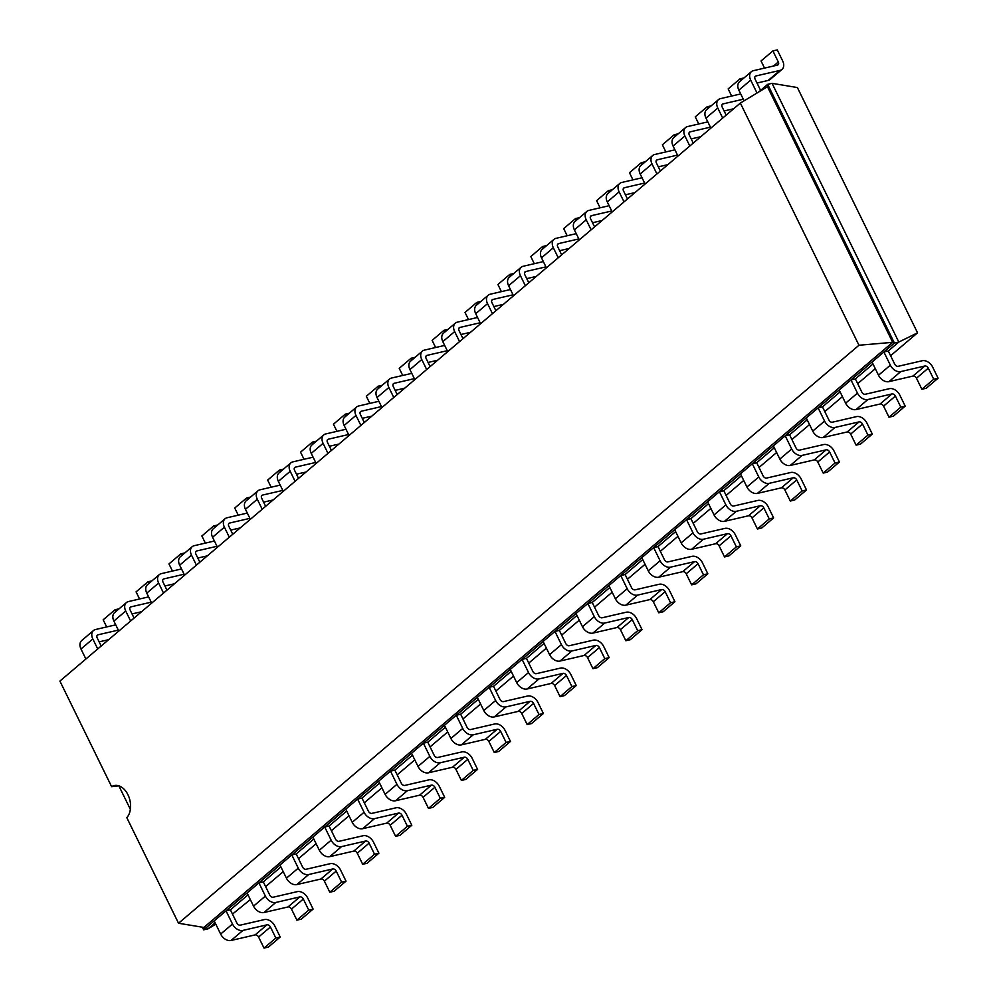 <?xml version="1.0" encoding="UTF-8"?>
<svg xmlns="http://www.w3.org/2000/svg" width="998" height="998" viewBox="0 0 998 998"><rect width="100%" height="100%" fill="white"/><g stroke="black" fill="none" stroke-linecap="round" stroke-linejoin="round"><path stroke-width="1.5" d="M232.484 914.093L250.336 899.585M265.618 886.611L283.232 871.653M298.502 858.667L316.117 843.709M331.398 830.735L349.013 815.765M364.295 802.791L381.91 787.821M397.192 774.847L414.806 759.877M430.076 746.903L447.69 731.933M462.972 718.959L480.587 704.002M495.869 691.015L513.483 676.058M528.765 663.084L546.38 648.114M561.649 635.14L579.264 620.17M594.546 607.196L612.161 592.226M627.443 579.252L645.057 564.294M660.327 551.308L677.954 536.35M693.223 523.376L710.838 508.406M726.12 495.432L743.735 480.462M759.016 467.488L776.631 452.518M791.901 439.544L809.528 424.574M824.797 411.6L842.412 396.643M857.694 383.656L875.308 368.699M890.59 355.725L917.549 332.821L797.39 87.55L772.053 83.333L767.687 84.343L758.542 92.115M215.793 924.148L208.033 928.826L215.131 922.801M917.549 332.821L898.799 342.052L772.053 83.333M938.095 378.192L926.256 388.247L921.89 389.27L916.463 378.205A3.031 2.121 -130.3 0 0 912.983 376.071L888.956 381.635A9.082 6.362 49.7 0 1 878.514 375.236L890.353 365.181A9.082 6.362 49.7 0 0 900.795 371.58L924.822 366.017A3.031 2.121 -130.3 0 1 928.302 368.15L933.716 379.215L938.095 378.192L932.681 367.127A9.082 6.362 -130.3 0 0 922.239 360.74L898.212 366.303A3.031 2.121 49.7 0 1 894.732 364.17L888.27 350.997L898.799 342.052L894.42 343.062L767.687 84.343L767.474 86.726L740.341 103.081L59.905 681.085L111.626 786.674A17.877 11.988 77 0 1 114.221 785.576A17.877 11.988 77 0 1 127.956 794.745A17.877 11.988 77 0 1 126.808 817.661L178.53 923.25L858.966 345.246L740.341 103.081M905.198 406.136L893.372 416.191L888.993 417.201L883.567 406.136A3.031 2.121 -130.3 0 0 880.086 404.015L856.059 409.567A9.082 6.362 49.7 0 1 845.618 403.18L857.457 393.125A9.082 6.362 49.7 0 0 867.898 399.512L891.925 393.961A3.031 2.121 -130.3 0 1 895.406 396.081L900.832 407.147L905.198 406.136L899.784 395.071A9.082 6.362 -130.3 0 0 889.343 388.684L865.316 394.247A3.031 2.121 49.7 0 1 861.835 392.114L855.373 378.928L872.988 363.971M872.314 434.08L860.476 444.135L856.097 445.145L850.683 434.08A3.031 2.121 -130.3 0 0 847.202 431.959L823.163 437.511A9.082 6.362 49.7 0 1 812.734 431.124L824.56 421.069A9.082 6.362 49.7 0 0 835.002 427.456L859.029 421.904A3.031 2.121 -130.3 0 1 862.509 424.025L867.936 435.091L872.314 434.08L866.888 423.015A9.082 6.362 -130.3 0 0 856.446 416.628L832.419 422.191A3.031 2.121 49.7 0 1 828.939 420.058L822.477 406.872L840.104 391.915M839.418 462.024L827.579 472.079L823.2 473.089L817.786 462.024A3.031 2.121 -130.3 0 0 814.306 459.891L790.279 465.455A9.082 6.362 49.7 0 1 779.837 459.068L791.676 449.013A9.082 6.362 49.7 0 0 802.105 455.4L826.144 449.836A3.031 2.121 -130.3 0 1 829.625 451.969L835.039 463.035L839.418 462.024L833.991 450.959A9.082 6.362 -130.3 0 0 823.562 444.572L799.523 450.123A3.031 2.121 49.7 0 1 796.042 448.002L789.593 434.816L807.207 419.846M806.521 489.968L794.682 500.023L790.316 501.033L784.89 489.968A3.031 2.121 -130.3 0 0 781.409 487.835L757.382 493.399A9.082 6.362 49.7 0 1 746.941 487.012L758.779 476.957A9.082 6.362 49.7 0 0 769.221 483.344L793.248 477.78A3.031 2.121 -130.3 0 1 796.728 479.913L802.143 490.979L806.521 489.968L801.107 478.903A9.082 6.362 -130.3 0 0 790.665 472.503L766.639 478.067A3.031 2.121 49.7 0 1 763.158 475.946L756.696 462.76L774.311 447.79M773.625 517.912L761.798 527.967L757.42 528.977L751.993 517.912A3.031 2.121 -130.3 0 0 748.512 515.779L724.486 521.343A9.082 6.362 49.7 0 1 714.044 514.943L725.883 504.888A9.082 6.362 49.7 0 0 736.324 511.288L760.351 505.724A3.031 2.121 -130.3 0 1 763.832 507.857L769.258 518.923L773.625 517.912L768.211 506.847A9.082 6.362 -130.3 0 0 757.769 500.447L733.742 506.011A3.031 2.121 49.7 0 1 730.262 503.878L723.8 490.704L741.414 475.734M740.741 545.844L728.902 555.898L724.523 556.921L719.109 545.856A3.031 2.121 -130.3 0 0 715.628 543.723L691.589 549.287A9.082 6.362 49.7 0 1 681.16 542.887L692.986 532.832A9.082 6.362 49.7 0 0 703.428 539.232L727.455 533.668A3.031 2.121 -130.3 0 1 730.935 535.801L736.362 546.867L740.741 545.844L735.314 534.778A9.082 6.362 -130.3 0 0 724.872 528.391L700.846 533.955A3.031 2.121 49.7 0 1 697.365 531.822L690.915 518.636L708.53 503.678M707.844 573.788L696.005 583.842L691.626 584.853L686.212 573.788A3.031 2.121 -130.3 0 0 682.732 571.667L658.705 577.218A9.082 6.362 49.7 0 1 648.263 570.831L660.102 560.776A9.082 6.362 49.7 0 0 670.531 567.163L694.571 561.612A3.031 2.121 -130.3 0 1 698.051 563.733L703.465 574.798L707.844 573.788L702.417 562.722A9.082 6.362 -130.3 0 0 691.988 556.335L667.949 561.899A3.031 2.121 49.7 0 1 664.468 559.766L658.019 546.58L675.634 531.622M674.947 601.732L663.109 611.786L658.742 612.797L653.316 601.732A3.031 2.121 -130.3 0 0 649.835 599.598L625.808 605.162A9.082 6.362 49.7 0 1 615.367 598.775L627.206 588.72A9.082 6.362 49.7 0 0 637.647 595.107L661.674 589.544A3.031 2.121 -130.3 0 1 665.155 591.677L670.569 602.742L674.947 601.732L669.533 590.666A9.082 6.362 -130.3 0 0 659.092 584.279L635.065 589.843A3.031 2.121 49.7 0 1 631.584 587.71L625.122 574.524L642.737 559.554M642.051 629.676L630.225 639.73L625.846 640.741L620.419 629.676A3.031 2.121 -130.3 0 0 616.939 627.542L592.912 633.106A9.082 6.362 49.7 0 1 582.47 626.719L594.309 616.664A9.082 6.362 49.7 0 0 604.751 623.051L628.777 617.488A3.031 2.121 -130.3 0 1 632.258 619.621L637.685 630.686L642.051 629.676L636.637 618.61A9.082 6.362 -130.3 0 0 626.195 612.223L602.168 617.774A3.031 2.121 49.7 0 1 598.688 615.654L592.226 602.468L609.84 587.498M609.167 657.62L597.328 667.674L592.949 668.685L587.535 657.62A3.031 2.121 -130.3 0 0 584.055 655.486L560.015 661.05A9.082 6.362 49.7 0 1 549.586 654.663L561.412 644.608A9.082 6.362 49.7 0 0 571.854 650.995L595.881 645.432A3.031 2.121 -130.3 0 1 599.361 647.565L604.788 658.63L609.167 657.62L603.74 646.554A9.082 6.362 -130.3 0 0 593.299 640.155L569.272 645.718A3.031 2.121 49.7 0 1 565.791 643.585L559.342 630.412L576.956 615.442M576.27 685.551L564.431 695.606L560.053 696.629L554.639 685.564A3.031 2.121 -130.3 0 0 551.158 683.43L527.131 688.994A9.082 6.362 49.7 0 1 516.69 682.595L528.528 672.54A9.082 6.362 49.7 0 0 538.957 678.939L562.997 673.376A3.031 2.121 -130.3 0 1 566.477 675.509L571.891 686.574L576.27 685.551L570.844 674.486A9.082 6.362 -130.3 0 0 560.414 668.099L536.375 673.662A3.031 2.121 49.7 0 1 532.895 671.529L526.445 658.356L544.06 643.386M543.374 713.495L531.535 723.55L527.169 724.56L521.742 713.495A3.031 2.121 -130.3 0 0 518.261 711.374L494.235 716.926A9.082 6.362 49.7 0 1 483.793 710.539L495.632 700.484A9.082 6.362 49.7 0 0 506.073 706.883L530.1 701.32A3.031 2.121 -130.3 0 1 533.581 703.44L538.995 714.506L543.374 713.495L537.959 702.43A9.082 6.362 -130.3 0 0 527.518 696.043L503.491 701.606A3.031 2.121 49.7 0 1 500.01 699.473L493.548 686.287L511.163 671.33M510.477 741.439L498.651 751.494L494.272 752.504L488.845 741.439A3.031 2.121 -130.3 0 0 485.365 739.318L461.338 744.87A9.082 6.362 49.7 0 1 450.896 738.483L462.735 728.428A9.082 6.362 49.7 0 0 473.177 734.815L497.204 729.264A3.031 2.121 -130.3 0 1 500.684 731.384L506.111 742.45L510.477 741.439L505.063 730.374A9.082 6.362 -130.3 0 0 494.621 723.987L470.594 729.55A3.031 2.121 49.7 0 1 467.114 727.417L460.652 714.231L478.267 699.274M477.593 769.383L465.754 779.438L461.375 780.448L455.961 769.383A3.031 2.121 -130.3 0 0 452.481 767.25L428.441 772.814A9.082 6.362 49.7 0 1 418.012 766.427L429.839 756.372A9.082 6.362 49.7 0 0 440.28 762.759L464.32 757.195A3.031 2.121 -130.3 0 1 467.788 759.328L473.214 770.394L477.593 769.383L472.166 758.318A9.082 6.362 -130.3 0 0 461.725 751.931L437.698 757.482A3.031 2.121 49.7 0 1 434.217 755.361L427.768 742.175L445.382 727.205M444.696 797.327L432.858 807.382L428.479 808.392L423.065 797.327A3.031 2.121 -130.3 0 0 419.584 795.194L395.557 800.758A9.082 6.362 49.7 0 1 385.116 794.371L396.954 784.316A9.082 6.362 49.7 0 0 407.384 790.703L431.423 785.139A3.031 2.121 -130.3 0 1 434.903 787.272L440.318 798.338L444.696 797.327L439.27 786.262A9.082 6.362 -130.3 0 0 428.841 779.862L404.801 785.426A3.031 2.121 49.7 0 1 401.321 783.305L394.871 770.119L412.486 755.149M411.8 825.271L399.961 835.326L395.595 836.336L390.168 825.271A3.031 2.121 -130.3 0 0 386.688 823.138L362.661 828.702A9.082 6.362 49.7 0 1 352.219 822.302L364.058 812.26A9.082 6.362 49.7 0 0 374.5 818.647L398.526 813.083A3.031 2.121 -130.3 0 1 402.007 815.216L407.421 826.282L411.8 825.271L406.386 814.206A9.082 6.362 -130.3 0 0 395.944 807.806L371.917 813.37A3.031 2.121 49.7 0 1 368.437 811.237L361.975 798.063L379.589 783.093M378.903 853.203L367.077 863.258L362.698 864.28L357.272 853.215A3.031 2.121 -130.3 0 0 353.791 851.082L329.764 856.646A9.082 6.362 49.7 0 1 319.323 850.246L331.161 840.191A9.082 6.362 49.7 0 0 341.603 846.591L365.63 841.027A3.031 2.121 -130.3 0 1 369.11 843.16L374.537 854.226L378.903 853.203L373.489 842.137A9.082 6.362 -130.3 0 0 363.047 835.75L339.021 841.314A3.031 2.121 49.7 0 1 335.54 839.181L329.078 825.995L346.705 811.037M346.019 881.147L334.18 891.202L329.802 892.212L324.387 881.147A3.031 2.121 -130.3 0 0 320.907 879.026L296.868 884.577A9.082 6.362 49.7 0 1 286.438 878.19L298.277 868.135A9.082 6.362 49.7 0 0 308.706 874.522L332.746 868.971A3.031 2.121 -130.3 0 1 336.214 871.092L341.64 882.157L346.019 881.147L340.592 870.081A9.082 6.362 -130.3 0 0 330.151 863.694L306.124 869.258A3.031 2.121 49.7 0 1 302.644 867.125L296.194 853.939L313.809 838.981M313.123 909.091L301.284 919.146L296.905 920.156L291.491 909.091A3.031 2.121 -130.3 0 0 288.01 906.957L263.983 912.521A9.082 6.362 49.7 0 1 253.542 906.134L265.381 896.079A9.082 6.362 49.7 0 0 275.81 902.466L299.849 896.903A3.031 2.121 -130.3 0 1 303.33 899.036L308.744 910.101L313.123 909.091L307.696 898.025A9.082 6.362 -130.3 0 0 297.267 891.638L273.227 897.202A3.031 2.121 49.7 0 1 269.759 895.069L263.297 881.883L280.912 866.913M208.033 928.826L203.667 929.837L214.196 920.892L220.645 934.078A9.082 6.362 49.7 0 0 231.087 940.465L255.114 934.901L266.953 924.847A3.031 2.121 -130.3 0 1 270.433 926.98L275.847 938.045L280.226 937.035L274.812 925.969A9.082 6.362 -130.3 0 0 264.37 919.582L240.343 925.134A3.031 2.121 49.7 0 1 236.863 923.013L230.401 909.827L248.015 894.857M760.588 90.369L755.074 79.091A3.031 2.121 -130.3 0 1 755.299 76.285A3.031 2.121 -130.3 0 1 755.973 75.96L779.999 70.396A9.082 6.362 49.7 0 0 781.995 69.398A9.082 6.362 49.7 0 0 782.682 60.965L777.267 49.9L772.889 50.91L778.315 61.976L773.562 66.018M101.172 646.03L97.205 637.934A3.031 2.121 -130.3 0 1 97.43 635.115A3.031 2.121 -130.3 0 1 98.103 634.79L118.313 630.112M726.145 115.144L722.178 107.035A3.031 2.121 -130.3 0 1 722.402 104.229A3.031 2.121 -130.3 0 1 723.076 103.892L743.298 99.214M134.069 618.086L130.102 609.99A3.031 2.121 -130.3 0 1 130.326 607.183A3.031 2.121 -130.3 0 1 130.988 606.846L151.209 602.168M693.248 143.076L689.281 134.98A3.031 2.121 -130.3 0 1 689.518 132.173A3.031 2.121 -130.3 0 1 690.179 131.836L710.401 127.158M166.953 590.155L162.986 582.046A3.031 2.121 -130.3 0 1 163.223 579.239A3.031 2.121 -130.3 0 1 163.884 578.902L184.106 574.224M660.364 171.02L656.385 162.923A3.031 2.121 -130.3 0 1 656.622 160.104A3.031 2.121 -130.3 0 1 657.283 159.78L677.505 155.102M199.85 562.211L195.882 554.102A3.031 2.121 -130.3 0 1 196.107 551.295A3.031 2.121 -130.3 0 1 196.781 550.958L217.003 546.28M627.468 198.964L623.5 190.868A3.031 2.121 -130.3 0 1 623.725 188.048A3.031 2.121 -130.3 0 1 624.399 187.724L644.608 183.046M232.746 534.267L228.779 526.171A3.031 2.121 -130.3 0 1 229.004 523.351A3.031 2.121 -130.3 0 1 229.677 523.027L249.887 518.349M594.571 226.908L590.604 218.812A3.031 2.121 -130.3 0 1 590.828 215.992A3.031 2.121 -130.3 0 1 591.502 215.668L611.724 210.99M265.643 506.323L261.676 498.227A3.031 2.121 -130.3 0 1 261.9 495.407A3.031 2.121 -130.3 0 1 262.561 495.083L282.783 490.405M561.674 254.852L557.707 246.743A3.031 2.121 -130.3 0 1 557.944 243.936A3.031 2.121 -130.3 0 1 558.606 243.599L578.828 238.921M298.527 478.379L294.56 470.283A3.031 2.121 -130.3 0 1 294.797 467.463A3.031 2.121 -130.3 0 1 295.458 467.139L315.68 462.461M528.79 282.796L524.811 274.687A3.031 2.121 -130.3 0 1 525.048 271.88A3.031 2.121 -130.3 0 1 525.709 271.543L545.931 266.865M331.423 450.435L327.456 442.339A3.031 2.121 -130.3 0 1 327.681 439.532A3.031 2.121 -130.3 0 1 328.354 439.195L348.576 434.517M495.894 310.727L491.927 302.631A3.031 2.121 -130.3 0 1 492.151 299.824A3.031 2.121 -130.3 0 1 492.825 299.487L513.034 294.809M364.32 422.503L360.353 414.395A3.031 2.121 -130.3 0 1 360.577 411.588A3.031 2.121 -130.3 0 1 361.251 411.251L381.461 406.573M462.997 338.671L459.03 330.575A3.031 2.121 -130.3 0 1 459.255 327.756A3.031 2.121 -130.3 0 1 459.928 327.431L480.15 322.753M397.216 394.559L393.249 386.451A3.031 2.121 -130.3 0 1 393.474 383.644A3.031 2.121 -130.3 0 1 394.135 383.319L414.357 378.629M430.101 366.615L426.134 358.519A3.031 2.121 -130.3 0 1 426.371 355.7A3.031 2.121 -130.3 0 1 427.032 355.375L447.254 350.697M202.369 927.204L203.667 929.837L203.866 927.454L892.686 342.326L767.474 86.726M888.27 350.997L883.891 352.007L894.42 343.062L892.686 342.326L858.966 345.246M230.401 909.827L226.022 910.837L883.891 352.007L890.353 365.181M855.373 378.928L850.995 379.939L857.457 393.125M263.297 881.883L258.919 882.893L265.381 896.079M822.477 406.872L818.111 407.883L824.56 421.069M296.194 853.939L291.815 854.949L298.277 868.135M789.593 434.816L785.214 435.827L791.676 449.013M329.078 825.995L324.712 827.018L331.161 840.191M756.696 462.76L752.317 463.771L758.779 476.957M361.975 798.063L357.596 799.074L364.058 812.26M723.8 490.704L719.433 491.715L725.883 504.888M394.871 770.119L390.492 771.13L396.954 784.316M690.915 518.636L686.537 519.659L692.986 532.832M427.768 742.175L423.389 743.186L429.839 756.372M658.019 546.58L653.64 547.59L660.102 560.776M460.652 714.231L456.286 715.242L462.735 728.428M625.122 574.524L620.744 575.534L627.206 588.72M493.548 686.287L489.17 687.31L495.632 700.484M592.226 602.468L587.859 603.478L594.309 616.664M526.445 658.356L522.066 659.366L528.528 672.54M559.342 630.412L554.963 631.422L561.412 644.608M757.02 93.026L750.696 80.114A9.082 6.362 -130.3 0 1 751.382 71.669A9.082 6.362 -130.3 0 1 753.378 70.683L777.417 65.12A3.031 2.121 49.7 0 0 778.078 64.795A3.031 2.121 49.7 0 0 778.315 61.976M106.674 626.931L103.181 619.808L115.02 609.753L115.88 611.5M108.682 639.656L99.126 641.864M115.693 624.848L95.521 629.513A9.082 6.362 -130.3 0 0 93.513 630.511A9.082 6.362 -130.3 0 0 92.826 638.945L80.988 648.999L85.89 659.004M80.988 648.999A9.082 6.362 -130.3 0 1 81.674 640.566L93.513 630.511M764.543 68.101L761.05 60.965L772.889 50.91M779.999 70.396L768.161 80.451A9.082 6.362 49.7 0 0 770.169 79.453L781.995 69.398M768.161 80.451L756.995 83.034M751.382 71.669L739.543 81.724A9.082 6.362 -130.3 0 0 738.857 90.169L744.084 100.823M92.826 638.945L97.729 648.95M119.049 608.817L115.02 609.753M722.702 118.063L717.799 108.046A9.082 6.362 -130.3 0 1 718.485 99.613A9.082 6.362 -130.3 0 1 720.494 98.627L740.666 93.949M744.021 77.919L739.992 78.854L740.853 80.613M139.57 598.987L136.077 591.864L147.916 581.809L148.777 583.568M141.566 611.712L132.023 613.92M148.59 596.904L128.405 601.569A9.082 6.362 -130.3 0 0 126.409 602.567A9.082 6.362 -130.3 0 0 125.723 611.001L113.884 621.055L118.787 631.073M113.884 621.055A9.082 6.362 -130.3 0 1 114.57 612.622L126.409 602.567M731.659 96.045L728.166 88.909L739.992 78.854M733.655 108.77L724.099 110.978M717.799 108.046L705.96 118.101L710.875 128.118M705.96 118.101A9.082 6.362 -130.3 0 1 706.646 109.668L718.485 99.613M125.723 611.001L130.626 621.018M151.946 580.873L147.916 581.809M689.818 146.007L684.902 135.99A9.082 6.362 -130.3 0 1 685.589 127.557A9.082 6.362 -130.3 0 1 687.597 126.559L707.769 121.893M711.125 105.863L707.108 106.798L707.969 108.557M172.467 571.056L168.974 563.92L180.813 553.865L181.673 555.624M174.463 583.768L164.919 585.988M181.524 568.96L161.302 573.638A9.082 6.362 -130.3 0 0 159.293 574.623A9.082 6.362 -130.3 0 0 158.62 583.057L146.781 593.111L151.684 603.129M146.781 593.111A9.082 6.362 -130.3 0 1 147.467 584.678L159.293 574.623M698.762 123.977L695.269 116.853L707.108 106.798M700.758 136.701L691.215 138.909M684.902 135.99L673.076 146.045L677.979 156.062M673.076 146.045A9.082 6.362 -130.3 0 1 673.762 137.612L685.589 127.557M158.62 583.057L163.522 593.074M184.83 552.929L180.813 553.865M656.921 173.951L652.018 163.934A9.082 6.362 -130.3 0 1 652.704 155.501A9.082 6.362 -130.3 0 1 654.7 154.503L674.885 149.837M678.228 133.807L674.211 134.742L675.072 136.489M205.363 543.112L201.87 535.976L213.697 525.921L214.558 527.68M207.359 555.836L197.816 558.044M214.42 541.016L194.198 545.694A9.082 6.362 -130.3 0 0 192.19 546.679A9.082 6.362 -130.3 0 0 191.504 555.125L179.665 565.18L184.58 575.185M179.665 565.18A9.082 6.362 -130.3 0 1 180.351 556.734L192.19 546.679M665.866 151.921L662.373 144.797L674.211 134.742M667.862 164.645L658.318 166.853M652.018 163.934L640.18 173.989L645.082 183.994M640.18 173.989A9.082 6.362 -130.3 0 1 640.866 165.556L652.704 155.501M191.504 555.125L196.406 565.13M217.726 524.985L213.697 525.921M624.024 201.883L619.122 191.878A9.082 6.362 -130.3 0 1 619.808 183.432A9.082 6.362 -130.3 0 1 621.804 182.447L641.988 177.781M645.344 161.751L641.315 162.674L642.176 164.433M238.248 515.168L234.755 508.032L246.593 497.977L247.454 499.736M240.256 527.892L230.7 530.1M247.304 513.072L227.095 517.75A9.082 6.362 -130.3 0 0 225.086 518.735A9.082 6.362 -130.3 0 0 224.4 527.181L212.562 537.236L217.464 547.241M212.562 537.236A9.082 6.362 -130.3 0 1 213.248 528.79L225.086 518.735M632.969 179.865L629.476 172.729L641.315 162.674M634.978 192.589L625.422 194.797M619.122 191.878L607.283 201.933L612.186 211.938M607.283 201.933A9.082 6.362 -130.3 0 1 607.969 193.487L619.808 183.432M224.4 527.181L229.303 537.186M250.623 497.054L246.593 497.977M591.128 229.827L586.225 219.822A9.082 6.362 -130.3 0 1 586.911 211.376A9.082 6.362 -130.3 0 1 588.92 210.391L609.092 205.725M612.448 189.695L608.418 190.618L609.279 192.377M271.144 487.224L267.651 480.088L279.49 470.033L280.351 471.792M273.14 499.948L263.597 502.156M280.189 485.115L259.979 489.806A9.082 6.362 -130.3 0 0 257.983 490.791A9.082 6.362 -130.3 0 0 257.297 499.237L245.458 509.292L250.361 519.297M245.458 509.292A9.082 6.362 -130.3 0 1 246.144 500.846L257.983 490.791M600.085 207.809L596.592 200.673L608.418 190.618M602.081 220.533L592.525 222.741M586.225 219.822L574.386 229.877L579.302 239.882M574.386 229.877A9.082 6.362 -130.3 0 1 575.073 221.431L586.911 211.376M257.297 499.237L262.2 509.242M283.519 469.11L279.49 470.033M558.244 257.771L553.329 247.766A9.082 6.362 -130.3 0 1 554.015 239.32A9.082 6.362 -130.3 0 1 556.023 238.335L576.195 233.657M579.551 217.626L575.534 218.562L576.395 220.321M304.041 459.28L300.548 452.156L312.386 442.102L313.247 443.848M306.037 472.004L296.493 474.212M313.098 457.184L292.876 461.862A9.082 6.362 -130.3 0 0 290.867 462.86A9.082 6.362 -130.3 0 0 290.193 471.293L278.355 481.348L283.257 491.365M278.355 481.348A9.082 6.362 -130.3 0 1 279.041 472.915L290.867 462.86M567.188 235.753L563.695 228.617L575.534 218.562M569.184 248.477L559.641 250.685M553.329 247.766L541.502 257.821L546.405 267.826M541.502 257.821A9.082 6.362 -130.3 0 1 542.188 249.375L554.015 239.32M290.193 471.293L295.096 481.31M316.403 441.166L312.386 442.102M525.347 285.715L520.445 275.697A9.082 6.362 -130.3 0 1 521.131 267.264A9.082 6.362 -130.3 0 1 523.127 266.279L543.311 261.601M546.654 245.57L542.638 246.506L543.498 248.265M336.937 431.336L333.444 424.212L345.271 414.158L346.131 415.916M338.933 444.06L329.39 446.268M345.994 429.24L325.772 433.93A9.082 6.362 -130.3 0 0 323.764 434.916A9.082 6.362 -130.3 0 0 323.078 443.349L311.239 453.404L316.154 463.421M311.239 453.404A9.082 6.362 -130.3 0 1 311.925 444.971L323.764 434.916M534.292 263.697L530.799 256.561L542.638 246.506M536.288 276.409L526.744 278.629M520.445 275.697L508.606 285.752L513.508 295.77M508.606 285.752A9.082 6.362 -130.3 0 1 509.292 277.319L521.131 267.264M323.078 443.349L327.98 453.366M349.3 413.222L345.271 414.158M492.451 313.659L487.548 303.642A9.082 6.362 -130.3 0 1 488.234 295.208A9.082 6.362 -130.3 0 1 490.243 294.21L510.415 289.545M513.77 273.514L509.741 274.45L510.602 276.209M369.821 403.404L366.328 396.268L378.167 386.214L379.028 387.973M371.83 416.129L362.274 418.337M378.878 401.283L358.669 405.986A9.082 6.362 -130.3 0 0 356.66 406.972A9.082 6.362 -130.3 0 0 355.974 415.405L344.135 425.46L349.038 435.477M344.135 425.46A9.082 6.362 -130.3 0 1 344.821 417.027L356.66 406.972M501.395 291.628L497.902 284.505L509.741 274.45M503.404 304.353L493.848 306.561M487.548 303.642L475.709 313.696L480.612 323.714M475.709 313.696A9.082 6.362 -130.3 0 1 476.395 305.263L488.234 295.208M355.974 415.405L360.877 425.422M382.197 385.278L378.167 386.214M459.554 341.59L454.651 331.586A9.082 6.362 -130.3 0 1 455.338 323.152A9.082 6.362 -130.3 0 1 457.346 322.154L477.518 317.489M480.874 301.458L476.844 302.394L477.705 304.141M402.718 375.46L399.225 368.324L411.064 358.27L411.925 360.029M404.714 388.185L395.171 390.393M411.775 373.364L391.553 378.042A9.082 6.362 -130.3 0 0 389.557 379.028A9.082 6.362 -130.3 0 0 388.871 387.474L377.032 397.528L381.935 407.533M377.032 397.528A9.082 6.362 -130.3 0 1 377.718 389.083L389.557 379.028M468.511 319.572L465.018 312.449L476.844 302.394M470.507 332.297L460.951 334.505M454.651 331.586L442.813 341.64L447.728 351.645M442.813 341.64A9.082 6.362 -130.3 0 1 443.499 333.207L455.338 323.152M388.871 387.474L393.773 397.478M415.093 357.346L411.064 358.27M426.67 369.534L421.767 359.529A9.082 6.362 -130.3 0 1 422.441 351.084A9.082 6.362 -130.3 0 1 424.449 350.098L444.671 345.42M447.977 329.402L443.96 330.326L444.821 332.084M435.615 347.516L432.122 340.38L443.96 330.326M437.611 360.241L428.067 362.449M421.767 359.529L409.929 369.584L414.831 379.589M409.929 369.584A9.082 6.362 -130.3 0 1 410.615 361.139L422.441 351.084M255.114 934.901A3.031 2.121 -130.3 0 1 258.594 937.035L270.433 926.98M280.226 937.035L268.387 947.09L264.021 948.1L258.594 937.035M266.953 924.847L242.926 930.41L231.087 940.465M242.926 930.41A9.082 6.362 49.7 0 1 232.484 924.023L226.022 910.837L214.196 920.892M878.514 375.236L872.052 362.062M253.542 906.134L247.08 892.948M845.618 403.18L839.168 389.993M286.438 878.19L279.976 865.004M812.734 431.124L806.272 417.937M319.323 850.246L312.873 837.072M779.837 459.068L773.375 445.881M352.219 822.302L345.77 809.129M746.941 487.012L740.479 473.825M385.116 794.371L378.654 781.185M714.044 514.943L707.594 501.769M418.012 766.427L411.55 753.24M681.16 542.887L674.698 529.713M450.896 738.483L444.447 725.297M648.263 570.831L641.801 557.645M483.793 710.539L477.331 697.353M615.367 598.775L608.905 585.589M516.69 682.595L510.228 669.421M582.47 626.719L576.021 613.533M549.586 654.663L543.124 641.477M203.866 927.454L178.53 923.25M130.376 809.341L118.849 785.825L111.626 786.674M275.847 938.045L264.021 948.1M933.716 379.215L921.89 389.27M308.744 910.101L296.905 920.156M900.832 407.147L888.993 417.201M341.64 882.157L329.802 892.212M867.936 435.091L856.097 445.145M374.537 854.226L362.698 864.28M835.039 463.035L823.2 473.089M407.421 826.282L395.595 836.336M802.143 490.979L790.316 501.033M440.318 798.338L428.479 808.392M769.258 518.923L757.42 528.977M473.214 770.394L461.375 780.448M736.362 546.867L724.523 556.921M506.111 742.45L494.272 752.504M703.465 574.798L691.626 584.853M538.995 714.506L527.169 724.56M670.569 602.742L658.742 612.797M571.891 686.574L560.053 696.629M637.685 630.686L625.846 640.741M604.788 658.63L592.949 668.685M754.862 76.896L755.973 75.96M96.993 635.726L98.103 634.79M721.978 104.827L723.076 103.892M129.89 607.782L130.988 606.846M689.082 132.771L690.179 131.836M162.786 579.838L163.884 578.902M656.185 160.715L657.283 159.78M195.683 551.894L196.781 550.958M623.288 188.659L624.399 187.724M228.567 523.962L229.677 523.027M590.404 216.603L591.502 215.668M261.464 496.018L262.561 495.083M557.508 244.535L558.606 243.599M294.36 468.074L295.458 467.139M524.611 272.479L525.709 271.543M327.257 440.13L328.354 439.195M491.715 300.423L492.825 299.487M360.141 412.186L361.251 411.251M458.831 328.367L459.928 327.431M393.037 384.255L394.135 383.319M425.934 356.311L427.032 355.375M738.857 90.169L750.696 80.114M232.484 924.023L220.645 934.078M912.983 376.071L924.822 366.017M888.956 381.635L900.795 371.58M916.463 378.205L928.302 368.15M288.01 906.957L299.849 896.903M291.491 909.091L303.33 899.036M263.983 912.521L275.81 902.466M880.086 404.015L891.925 393.961M856.059 409.567L867.898 399.512M883.567 406.136L895.406 396.081M320.907 879.026L332.746 868.971M324.387 881.147L336.214 871.092M296.868 884.577L308.706 874.522M847.202 431.959L859.029 421.904M823.163 437.511L835.002 427.456M850.683 434.08L862.509 424.025M353.791 851.082L365.63 841.027M357.272 853.215L369.11 843.16M329.764 856.646L341.603 846.591M814.306 459.891L826.144 449.836M790.279 465.455L802.105 455.4M817.786 462.024L829.625 451.969M386.688 823.138L398.526 813.083M390.168 825.271L402.007 815.216M362.661 828.702L374.5 818.647M781.409 487.835L793.248 477.78M757.382 493.399L769.221 483.344M784.89 489.968L796.728 479.913M419.584 795.194L431.423 785.139M423.065 797.327L434.903 787.272M395.557 800.758L407.384 790.703M748.512 515.779L760.351 505.724M724.486 521.343L736.324 511.288M751.993 517.912L763.832 507.857M452.481 767.25L464.32 757.195M455.961 769.383L467.788 759.328M428.441 772.814L440.28 762.759M715.628 543.723L727.455 533.668M691.589 549.287L703.428 539.232M719.109 545.856L730.935 535.801M485.365 739.318L497.204 729.264M488.845 741.439L500.684 731.384M461.338 744.87L473.177 734.815M682.732 571.667L694.571 561.612M658.705 577.218L670.531 567.163M686.212 573.788L698.051 563.733M518.261 711.374L530.1 701.32M521.742 713.495L533.581 703.44M494.235 716.926L506.073 706.883M649.835 599.598L661.674 589.544M625.808 605.162L637.647 595.107M653.316 601.732L665.155 591.677M551.158 683.43L562.997 673.376M554.639 685.564L566.477 675.509M527.131 688.994L538.957 678.939M616.939 627.542L628.777 617.488M592.912 633.106L604.751 623.051M620.419 629.676L632.258 619.621M584.055 655.486L595.881 645.432M587.535 657.62L599.361 647.565M560.015 661.05L571.854 650.995"/></g></svg>

